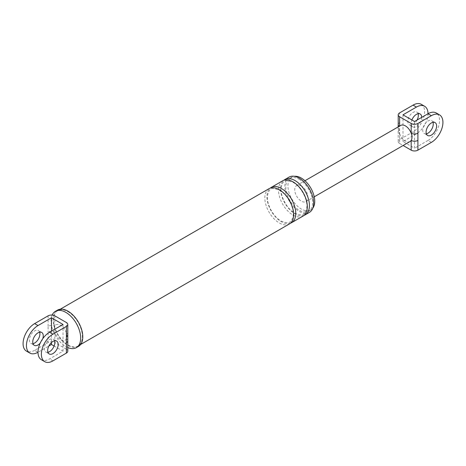 <?xml version="1.0" encoding="UTF-8"?>
<svg xmlns="http://www.w3.org/2000/svg" width="466" height="466" viewBox="0 0 466 466"><rect width="100%" height="100%" fill="white"/><g stroke="black" fill="none" stroke-linecap="round" stroke-linejoin="round"><path stroke-width="0.35" stroke-dasharray="2.33 1.75" d="M67.78 334.903A4.759 2.749 0 0 0 66.388 332.957A8.918 5.149 60 0 1 66.388 338.782A8.918 5.149 60 0 1 60.603 339.813A8.918 5.149 60 0 1 54.825 332.107A4.759 2.749 -0 0 0 48.097 332.107L48.097 342.545A4.759 2.749 180 0 1 54.825 342.545L54.825 332.107A8.918 5.149 60 0 1 54.825 326.282A4.759 2.749 -0 0 0 48.097 326.282L48.097 332.107M67.78 340.704A4.759 2.749 -0 0 0 66.388 338.782L66.388 349.22A4.759 2.749 180 0 1 67.78 351.166M54.108 346.017L63.021 351.166L49.565 358.931A16.351 9.442 120 0 1 41.392 359.74M63.021 324.458L63.021 351.166M51.458 331.134L51.458 342.545M66.388 349.22L54.825 342.545M54.825 315.843L54.825 326.282A8.918 5.149 60 0 1 60.603 325.251A8.918 5.149 60 0 1 66.388 332.957L66.388 322.519M48.097 342.545L34.641 350.315L38.002 352.255L48.895 345.97M42.773 338.695A7.433 4.293 -60 0 1 40.21 343.139M54.563 340.809A7.433 4.293 120 0 0 53.287 339.143A7.433 4.293 120 0 0 49.565 339.51A7.433 4.293 120 0 0 44.713 346.063A7.433 4.293 120 0 0 45.849 352.016A7.433 4.293 120 0 0 47.934 352.29M312.785 208.197A18.955 10.945 60 0 1 310.805 209.968A18.955 10.945 60 0 1 301.327 209.03A18.955 10.945 60 0 1 288.943 192.324A18.955 10.945 60 0 1 291.85 177.138A18.955 10.945 60 0 1 294.372 176.305M309.407 212.403A20.364 11.761 60 0 1 299.224 211.395A20.364 11.761 60 0 1 285.92 193.448A20.364 11.761 60 0 1 289.042 177.127M299.224 179.288A18.955 10.945 60 0 1 311.608 195.994A18.955 10.945 60 0 1 308.702 211.18A18.955 10.945 60 0 1 299.224 210.242A18.955 10.945 60 0 1 286.84 193.541A18.955 10.945 60 0 1 289.747 178.35A18.955 10.945 60 0 1 299.224 179.288M78.445 346.436A20.958 12.104 60 0 1 67.966 345.399A20.958 12.104 60 0 1 54.272 326.928A20.958 12.104 60 0 1 57.481 310.129M67.966 311.655A20.364 11.761 60 0 1 81.27 329.602A20.364 11.761 60 0 1 78.148 345.923A20.364 11.761 60 0 1 67.966 344.91A20.364 11.761 60 0 1 54.656 326.963A20.364 11.761 60 0 1 57.778 310.647A20.364 11.761 60 0 1 67.966 311.655M34.641 350.315A16.351 9.442 -60 0 1 26.463 351.125M33.01 343.675A7.433 4.293 -60 0 1 30.925 343.401A7.433 4.293 -60 0 1 29.783 337.442A7.433 4.293 -60 0 1 34.641 330.895A7.433 4.293 -60 0 1 38.358 330.522A7.433 4.293 -60 0 1 39.639 332.194M304.1 215.344A20.364 11.761 60 0 1 295.019 213.824A20.364 11.761 60 0 1 282.017 196.833A20.364 11.761 60 0 1 283.841 180.255M67.78 347.578A20.958 12.104 60 0 1 65.863 346.611A20.958 12.104 60 0 1 52.157 315.068M289.433 223.936A20.364 11.761 60 0 1 279.25 222.929A20.364 11.761 60 0 1 265.946 204.976A20.364 11.761 60 0 1 269.068 188.66M290.435 223.231A20.364 11.761 60 0 1 281.353 221.711A20.364 11.761 60 0 1 268.352 204.725A20.364 11.761 60 0 1 270.175 188.148M303.098 216.043A20.364 11.761 60 0 1 292.916 215.036A20.364 11.761 60 0 1 279.612 197.089A20.364 11.761 60 0 1 282.734 180.767M421.247 104.314A16.351 9.442 -60 0 1 423.751 117.42A16.351 9.442 -60 0 1 413.068 131.831L399.612 139.596L399.612 122.645A4.759 2.749 -0 0 0 398.22 124.585M399.245 126.292A4.759 2.749 -0 0 0 399.612 126.525A9.291 5.365 60 0 1 400.748 125.424M399.612 129.851A4.759 2.749 0 0 0 398.22 131.791L398.22 131.791A4.759 2.749 0 0 0 399.612 133.736A9.291 5.365 60 0 1 399.612 126.525L399.612 126.076M417.105 120.03A7.433 4.293 -60 0 1 413.068 124.55A7.433 4.293 -60 0 1 409.352 124.917A7.433 4.293 -60 0 1 408.21 118.958A7.433 4.293 -60 0 1 413.068 112.411A7.433 4.293 -60 0 1 416.785 112.044A7.433 4.293 -60 0 1 418.066 113.71M410.039 141.513A9.291 5.365 60 0 1 405.397 141.052A9.291 5.365 60 0 1 399.612 133.736L399.612 143.481L403.125 145.508M414.542 121.515L414.542 148.217L402.979 141.542L416.435 133.771A16.351 9.442 -60 0 0 427.998 113.745M402.979 114.834L402.979 141.542M431.359 142.392L427.998 140.447A16.351 9.442 120 0 0 438.681 126.036A16.351 9.442 120 0 0 436.17 112.935M427.998 140.447L414.542 148.217M432.99 122.325A7.433 4.293 120 0 0 431.714 120.659A7.433 4.293 120 0 0 427.998 121.026A7.433 4.293 120 0 0 423.14 127.579A7.433 4.293 120 0 0 424.281 133.532A7.433 4.293 120 0 0 426.361 133.806M421.689 117.385A7.433 4.293 -60 0 1 416.435 126.49A7.433 4.293 -60 0 1 412.713 126.857A7.433 4.293 -60 0 1 411.892 119.983M399.612 143.481A4.759 2.749 180 0 1 398.22 141.542A4.759 2.749 180 0 1 399.612 139.596M301.327 185.963A9.291 5.365 -120 0 0 296.679 185.503A9.291 5.365 -120 0 0 295.258 192.953A9.291 5.365 -120 0 0 301.327 201.137A9.291 5.365 -120 0 0 305.976 201.597A9.291 5.365 -120 0 0 307.397 194.153A9.291 5.365 -120 0 0 301.327 185.963M48.097 315.843L48.097 326.282M52.932 360.876L49.565 358.931M399.612 122.645L399.612 112.894M413.068 131.831L416.435 133.771M308.702 211.18L310.805 209.968M289.747 178.35L291.85 177.138M34.286 345.341L30.925 343.401M41.719 332.468L38.358 330.522M49.215 353.956L45.849 352.016M56.648 341.083L53.287 339.143M78.148 345.923L80.624 344.49M57.778 310.647L60.26 309.214M281.045 221.03C286.392 223.045 289.299 223.377 289.765 222.026C291.093 221.868 292.223 219.707 293.149 215.548C294.232 207.434 287.277 194.468 279.559 190.349C274.258 188.346 271.375 188.002 270.897 189.318C269.569 189.429 268.428 191.59 267.461 195.796C266.36 203.91 273.315 216.906 281.045 221.03M294.71 213.143C300.057 215.158 302.964 215.49 303.43 214.139C304.758 213.981 305.888 211.82 306.814 207.655C307.898 199.541 300.943 186.581 293.225 182.456C287.924 180.459 285.041 180.115 284.563 181.431C283.235 181.542 282.093 183.703 281.126 187.909C280.025 196.023 286.98 209.013 294.71 213.143M398.22 141.542L398.15 126.921M296.679 185.503L304.945 180.738M305.976 201.597L314.235 196.827M427.642 135.478L424.281 133.532M435.075 122.599L431.714 120.659M412.713 126.857L409.352 124.917M420.151 113.984L416.785 112.044"/><path stroke-width="0.7" d="M66.388 326.404A4.759 2.749 0 0 0 67.78 324.458A4.759 2.749 0 0 0 66.388 322.519L54.825 315.843A4.759 2.749 -0 0 0 48.097 315.843L34.641 323.608L38.002 325.553L51.458 317.783L63.021 324.458L49.565 332.229A16.351 9.442 120 0 0 38.888 346.64A16.351 9.442 120 0 0 41.392 359.74L44.753 361.686A16.351 9.442 -60 0 1 42.249 348.58A16.351 9.442 -60 0 1 52.932 334.169L66.388 326.404L66.388 336.842A4.759 2.749 0 0 0 67.78 334.903L67.78 324.458M67.78 334.903L67.78 351.166A4.759 2.749 180 0 1 66.388 353.106L66.388 342.661A4.759 2.749 -0 0 0 67.78 340.722A4.759 2.749 -0 0 0 67.78 340.704M51.458 342.545L51.458 344.485L54.108 346.017M51.458 317.783L51.458 331.134M38.002 352.255A16.351 9.442 -60 0 1 29.83 353.065A16.351 9.442 -60 0 1 27.319 339.964A16.351 9.442 -60 0 1 38.002 325.553M48.895 345.97L51.458 344.485M40.21 343.139A7.433 4.293 -60 0 1 38.002 344.974A7.433 4.293 -60 0 1 34.286 345.341A7.433 4.293 -60 0 1 33.15 339.382A7.433 4.293 -60 0 1 38.002 332.835A7.433 4.293 -60 0 1 41.719 332.468A7.433 4.293 -60 0 1 42.773 338.695M47.934 352.29A7.433 4.293 120 0 0 49.565 351.649A7.433 4.293 120 0 0 54.563 340.809M44.753 361.686A16.351 9.442 -60 0 0 52.932 360.876L66.388 353.106M294.372 176.305A18.955 10.945 60 0 1 301.327 178.076A18.955 10.945 60 0 1 313.006 192.703A18.955 10.945 60 0 1 312.785 208.197M283.841 180.255A20.364 11.761 60 0 1 284.837 179.556L289.042 177.127A20.364 11.761 60 0 1 299.224 178.134A20.364 11.761 60 0 1 312.529 196.081A20.364 11.761 60 0 1 309.407 212.403L305.201 214.832A20.364 11.761 60 0 1 304.1 215.344M52.157 315.068A20.958 12.104 60 0 1 55.378 311.346L57.481 310.129A20.958 12.104 60 0 1 67.966 311.166A20.958 12.104 60 0 1 81.655 329.637A20.958 12.104 60 0 1 78.445 346.436L76.342 347.648A20.958 12.104 60 0 1 67.78 347.578M29.83 353.065L26.463 351.125A16.351 9.442 -60 0 1 23.958 338.019A16.351 9.442 -60 0 1 34.641 323.608M39.639 332.194A7.433 4.293 -60 0 1 34.641 343.028A7.433 4.293 -60 0 1 33.01 343.675M52.932 353.589A7.433 4.293 -60 0 1 49.215 353.956A7.433 4.293 -60 0 1 48.074 348.003A7.433 4.293 -60 0 1 52.932 341.45A7.433 4.293 -60 0 1 56.648 341.083A7.433 4.293 -60 0 1 57.79 347.042A7.433 4.293 -60 0 1 52.932 353.589M284.837 179.556A20.364 11.761 60 0 1 295.019 180.563A20.364 11.761 60 0 1 308.323 198.51A20.364 11.761 60 0 1 305.201 214.832M55.378 311.346A20.958 12.104 60 0 1 65.863 312.383A20.958 12.104 60 0 1 79.552 330.854A20.958 12.104 60 0 1 76.342 347.648M60.26 309.214L269.068 188.66A20.364 11.761 60 0 1 279.25 189.668A20.364 11.761 60 0 1 292.555 207.615A20.364 11.761 60 0 1 289.433 223.936L80.624 344.49M270.175 188.148A20.364 11.761 60 0 1 271.171 187.443A20.364 11.761 60 0 1 281.353 188.456A20.364 11.761 60 0 1 294.658 206.403A20.364 11.761 60 0 1 291.535 222.719A20.364 11.761 60 0 1 290.435 223.231M271.171 187.443L282.734 180.767A20.364 11.761 60 0 1 292.916 181.775A20.364 11.761 60 0 1 306.22 199.728A20.364 11.761 60 0 1 303.098 216.043L291.535 222.719M417.903 150.157A4.759 2.749 180 0 1 411.175 150.157L411.175 140.412A4.759 2.749 -0 0 0 417.903 140.412L417.903 150.157L431.359 142.392A16.351 9.442 -60 0 0 442.042 127.981A16.351 9.442 -60 0 0 439.537 114.875L436.17 112.935A16.351 9.442 120 0 0 427.998 113.745L414.542 121.515L402.979 114.834L416.435 107.069A16.351 9.442 -60 0 1 424.608 106.26A16.351 9.442 -60 0 1 427.998 113.745L431.359 115.684A16.351 9.442 -60 0 1 439.537 114.875M424.608 106.26L421.247 104.314A16.351 9.442 -60 0 0 413.068 105.124L399.612 112.894A4.759 2.749 -0 0 0 398.22 114.834A4.759 2.749 -0 0 0 399.612 116.78L411.175 123.455A4.759 2.749 0 0 0 417.903 123.455L431.359 115.684M398.22 114.834L398.22 124.585A4.759 2.749 -0 0 0 399.245 126.292M304.945 180.738L400.748 125.424A9.291 5.365 60 0 1 405.397 125.884A9.291 5.365 60 0 1 411.175 133.206A4.759 2.749 0 0 0 417.903 133.206L417.903 140.412M411.175 123.455L411.175 133.206A9.291 5.365 60 0 1 411.175 140.412A9.291 5.365 60 0 1 410.039 141.513L314.235 196.827M418.066 113.71A7.433 4.293 -60 0 1 417.105 120.03M403.125 145.508L411.175 150.157M426.361 133.806A7.433 4.293 120 0 0 427.998 133.165A7.433 4.293 120 0 0 432.99 122.325M411.892 119.983A7.433 4.293 -60 0 1 416.435 114.351A7.433 4.293 -60 0 1 420.151 113.984A7.433 4.293 -60 0 1 421.689 117.385M431.359 135.105A7.433 4.293 -60 0 1 427.642 135.478A7.433 4.293 -60 0 1 426.501 129.519A7.433 4.293 -60 0 1 431.359 122.972A7.433 4.293 -60 0 1 435.075 122.599A7.433 4.293 -60 0 1 436.217 128.558A7.433 4.293 -60 0 1 431.359 135.105M66.388 342.661L66.388 336.842M52.932 334.169L49.565 332.229M399.612 116.78L399.612 126.076M413.068 105.124L416.435 107.069M417.903 123.455L417.903 133.206M398.15 126.921L398.22 124.585"/></g></svg>
